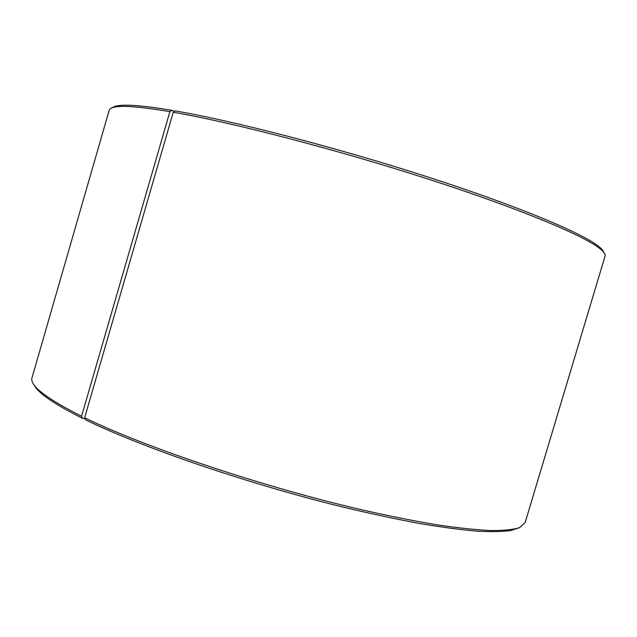 <?xml version="1.0" encoding="UTF-8"?>
<svg xmlns="http://www.w3.org/2000/svg" width="637" height="637" viewBox="0 0 637 637"><rect width="100%" height="100%" fill="white"/><g stroke="black" fill="none" stroke-linecap="round" stroke-linejoin="round"><path stroke-width="0.96" d="M85.087 418.692L82.595 418.366C53.803 403.906 37.607 392.703 34.024 384.756M519.529 527.651L510.731 530.573C502.235 531.736 490.785 531.911 476.404 531.107C460.352 529.689 441.608 527.189 420.181 523.59C397.384 519.362 372.733 514.123 346.233 507.864C251.169 484.884 142.449 447.692 85.645 419.863L84.633 417.745L173.256 112.231L175.279 110.902C234.249 121.07 337.53 147.792 428.096 177.078C518.781 206.388 582.552 233.277 598.605 246.36L599.871 248.589C583.795 235.563 519.569 208.586 428.104 179.061C336.758 149.552 232.585 122.551 173.256 112.231M82.595 418.366L81.56 416.248C46.923 398.762 30.353 386.133 31.85 378.346L109.206 110.217C109.699 108.37 112.518 107.183 117.662 106.666C126.986 105.702 144.392 107.358 169.896 111.65L171.942 110.328C146.59 106.1 129.255 104.484 119.931 105.479C116.221 105.853 113.712 106.586 112.423 107.661M599.871 248.589C603.908 251.814 605.636 254.338 605.046 256.154L525.119 522.674L519.561 527.635C513.223 529.65 503.628 530.621 490.777 530.565C476.022 529.857 458.122 527.954 437.093 524.84C414.4 521.018 389.382 516.034 362.047 509.871C263.463 487.09 144.774 447.182 84.633 417.745M81.56 416.248L169.896 111.65M603.733 252.26C603.231 250.652 601.519 248.685 598.605 246.36M171.942 110.328L174.522 111.395M119.931 105.479L117.662 106.666"/></g></svg>
